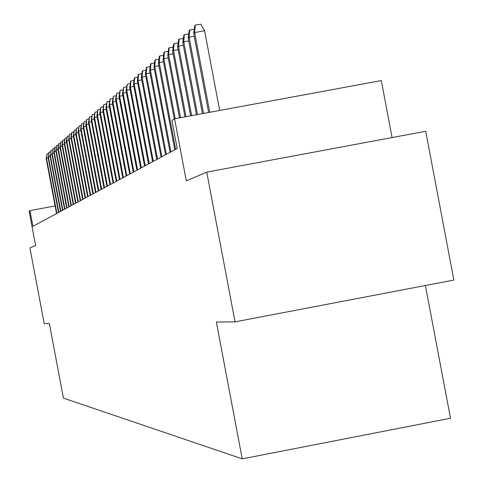 <?xml version="1.0" encoding="UTF-8"?>
<svg xmlns="http://www.w3.org/2000/svg" width="483" height="483" viewBox="0 0 483 483"><rect width="100%" height="100%" fill="white"/><g stroke="black" fill="none" stroke-linecap="round" stroke-linejoin="round"><path stroke-width="0.72" d="M392.081 137.564L381.298 80.576L174.58 118.782L171.894 120.49L177.183 148.48L32.922 226.316L29.964 210.636L29.131 211.162L35.615 245.497L29.91 247.942L44.195 323.598L49.338 323.55L63.412 398.107L242.225 458.85L450.512 418.254L425.396 285.513M235.034 321.859L453.869 280.074L425.71 131.291L206.736 172.129L235.034 321.859L216.366 322.028L242.225 458.85M174.58 118.782L186.317 180.884L206.736 172.129M55.116 205.939L29.964 210.636M48.191 157.887L46.489 158.201L56.903 213.377M46.157 158.484L46.899 153.926L46.157 158.484L56.559 213.564M46.899 153.926L48.421 153.648M50.081 156.305L48.342 156.631L58.86 212.321M48.004 156.915L48.759 152.314L48.004 156.915L58.503 212.514M48.759 152.314L50.31 152.024M52.001 154.699L50.232 155.025L60.852 211.246M49.894 155.315L50.655 150.672L49.894 155.315L60.49 211.439M50.655 150.672L52.236 150.376M53.963 153.057L52.164 153.389L62.881 210.153M51.814 153.685L52.587 148.993L51.814 153.685L62.512 210.346M52.587 148.993L54.199 148.698M55.968 151.384L54.126 151.722L64.951 209.036M53.77 152.024L54.555 147.285L54.126 151.722L53.77 152.024L64.577 209.236M54.555 147.285L56.197 146.983M58.008 149.676L56.131 150.026L67.065 207.895M55.768 150.334L56.559 145.546L56.131 150.026L55.768 150.334L66.678 208.101M56.559 145.546L58.238 145.232M60.091 147.937L58.177 148.293L69.214 206.736M57.803 148.607L58.606 143.765L58.177 148.293L57.803 148.607L68.821 206.947M58.606 143.765L60.315 143.451M62.21 146.162L60.26 146.524L71.406 205.553M59.88 146.844L60.695 141.954L60.26 146.524L59.88 146.844L71.007 205.764M60.695 141.954L62.44 141.634M64.378 144.351L62.385 144.719L73.645 204.345M61.999 145.045L62.826 140.106L62.385 144.719L61.999 145.045L73.241 204.563M62.826 140.106L64.607 139.78M66.588 142.503L64.559 142.883L75.934 203.108M64.161 143.216L65 138.223L64.559 142.883L64.161 143.216L75.517 203.331M65 138.223L66.817 137.884M68.846 140.619L66.769 141.006L78.264 201.852M66.37 141.344L67.215 136.297L66.769 141.006L66.37 141.344L77.841 202.081M67.215 136.297L69.069 135.952M71.152 138.693L69.033 139.086L80.643 200.566M68.622 139.436L69.48 134.334L69.033 139.086L68.622 139.436L80.214 200.801M69.48 134.334L71.375 133.984M73.501 136.731L71.339 137.13L83.076 199.256M70.923 137.486L71.792 132.324L71.339 137.13L70.923 137.486L82.635 199.497M71.792 132.324L73.724 131.968M75.903 134.721L73.7 135.131L85.557 197.915M73.271 135.494L74.153 130.277L73.7 135.131L73.271 135.494L85.105 198.163M74.153 130.277L76.127 129.915M78.361 132.674L76.103 133.091L88.093 196.551M75.668 133.459L76.568 128.188L76.103 133.091L75.668 133.459L87.628 196.798M76.568 128.188L78.578 127.814M80.872 130.579L78.566 131.008L90.683 195.15M78.119 131.382L79.031 126.045L78.566 131.008L78.119 131.382L90.212 195.404M79.031 126.045L81.09 125.671M83.438 128.436L81.078 128.876L93.328 193.725M80.619 129.263L81.549 123.865L81.078 128.876L80.619 129.263L92.845 193.985M81.549 123.865L83.65 123.473M86.059 126.25L83.65 126.697L96.032 192.264M83.179 127.089L84.12 121.631L83.65 126.697L83.179 127.089L95.543 192.53M84.12 121.631L86.27 121.233M88.739 124.01L86.276 124.469L98.798 190.773M85.799 124.874L86.753 119.349L86.276 124.469L85.799 124.874L98.297 191.045M86.753 119.349L88.95 118.945M91.48 121.722L88.963 122.187L101.629 189.245M88.474 122.604L89.44 117.013L88.963 122.187L88.474 122.604L101.116 189.523M89.44 117.013L91.692 116.596M94.288 119.386L91.71 119.862L104.521 187.688M91.209 120.285L92.193 114.622L91.71 119.862L91.209 120.285L103.996 187.972M92.193 114.622L94.493 114.199M97.161 116.989L94.523 117.478L107.48 186.088M94.01 117.906L95.012 112.183L94.523 117.478L94.01 117.906L106.942 186.378M95.012 112.183L97.367 111.748M100.102 114.537L97.397 115.032L110.51 184.452M96.878 115.479L97.892 109.677L97.397 115.032L96.878 115.479L109.961 184.748M97.892 109.677L100.301 109.236M103.114 112.026L100.349 112.539L113.614 182.779M99.812 112.992L100.844 107.117L100.349 112.539L99.812 112.992L113.052 183.081M100.844 107.117L103.308 106.665M106.2 109.454L103.362 109.979L116.789 181.065M102.813 110.444L103.863 104.497L103.362 109.979L102.813 110.444L116.216 181.379M103.863 104.497L106.393 104.032M109.357 106.821L106.453 107.359L120.05 179.308M105.892 107.836L106.96 101.81L106.453 107.359L105.892 107.836L119.458 179.628M106.96 101.81L109.55 101.333M112.599 104.123L109.623 104.672L123.382 177.509M109.043 105.161L110.13 99.057L109.623 104.672L109.043 105.161L122.773 177.835M110.13 99.057L112.787 98.574M115.92 101.358L112.865 101.919L126.8 175.667M112.279 102.42L113.384 96.238L112.865 101.919L112.279 102.42L126.178 175.999M113.384 96.238L116.101 95.737M119.325 98.526L116.192 99.1L130.301 173.777M115.588 99.613L116.717 93.346L116.192 99.1L115.588 99.613L129.667 174.121M116.717 93.346L119.5 92.833M122.821 95.616L119.609 96.208L133.894 171.839M118.987 96.733L120.134 90.381L119.609 96.208L118.987 96.733L133.242 172.19M120.134 90.381L122.99 89.856M126.407 92.633L123.111 93.237L137.583 169.847M122.471 93.78L123.636 87.338L123.111 93.237L122.471 93.78L136.912 170.209M123.636 87.338L126.57 86.801M130.084 89.572L126.703 90.194L141.368 167.806M126.051 90.744L127.234 84.217L126.703 90.194L126.051 90.744L140.68 168.181M127.234 84.217L130.247 83.668M133.863 86.427L130.392 87.067L145.25 165.711M129.722 87.634L130.555 81.337L130.929 81.011L130.392 87.067L129.722 87.634L144.544 166.092M130.929 81.011L134.02 80.444M137.746 83.197L134.177 83.855L149.241 163.562M133.489 84.434L134.34 78.053L134.721 77.721L134.177 83.855L133.489 84.434L148.516 163.948M134.721 77.721L137.897 77.141M141.736 79.882L138.072 80.552L153.334 161.346M137.365 81.15L138.229 74.684L138.621 74.34L138.072 80.552L137.365 81.15L152.592 161.751M138.621 74.34L141.881 73.742M145.842 76.471L142.068 77.159L157.549 159.076M141.344 77.781L142.219 71.218L142.624 70.868L142.068 77.159L141.344 77.781L156.782 159.493M142.624 70.868L145.975 70.252M150.062 72.963L146.18 73.676L161.877 156.74M145.431 74.31L146.325 67.656L146.741 67.294L146.18 73.676L145.431 74.31L161.093 157.168M146.741 67.294L150.189 66.66M154.403 69.359L150.412 70.089L166.333 154.337M149.639 70.741L150.545 63.991L150.974 63.617L150.412 70.089L149.639 70.741L165.518 154.777M150.974 63.617L154.524 62.971M158.871 65.646L154.759 66.4L170.916 151.867M153.968 67.071L154.892 60.224L155.333 59.838L154.759 66.4L153.968 67.071L170.076 152.314M155.333 59.838L158.979 59.174M163.471 61.83L159.239 62.603L175.631 149.319M158.424 63.297L159.36 56.342L159.819 55.95L159.239 62.603L158.424 63.297L174.768 149.784M159.819 55.95L163.574 55.261M168.211 57.894L163.852 58.691L175.19 118.667M163.012 59.403L163.966 52.345L164.437 51.941L163.852 58.691L163.012 59.403L174.272 118.975M164.437 51.941L168.301 51.234M173.095 53.842L168.603 54.664L180.515 117.683M167.74 55.4L168.712 48.234L169.189 47.811L168.603 54.664L167.74 55.4L179.543 117.864M169.189 47.811L173.18 47.086M178.13 49.664L173.5 50.51L186.003 116.669M172.612 51.27L173.596 43.989L174.097 43.561L173.5 50.51L172.612 51.27L185.007 116.856M174.097 43.561L178.203 42.806M183.329 45.36L178.553 46.229L191.666 115.624M177.629 47.014L178.638 39.618L179.151 39.171L178.553 46.229L177.629 47.014L190.634 115.811M179.151 39.171L183.389 38.398M188.69 40.91L183.763 41.816L197.505 114.543M182.809 42.619L183.836 35.108L184.367 34.649L183.763 41.816L182.809 42.619L196.442 114.743M184.367 34.649L188.738 33.846M194.232 36.328L189.137 37.257L203.536 113.427M188.159 38.085L189.203 30.447L189.747 29.976L189.137 37.257L188.159 38.085L202.437 113.632M189.747 29.976L194.263 29.155M219.662 110.45L204.593 30.743L194.691 32.548L209.761 112.279M193.677 33.405L194.746 25.641L195.307 25.152L194.691 32.548L193.677 33.405L208.626 112.491M195.307 25.152L200.807 24.15L204.593 30.743"/></g></svg>
